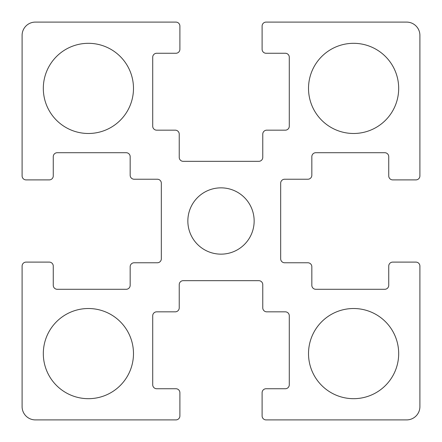 <?xml version="1.0" encoding="UTF-8"?>
<svg xmlns="http://www.w3.org/2000/svg" width="442" height="442" viewBox="0 0 442 442"><rect width="100%" height="100%" fill="white"/><g stroke="black" fill="none" stroke-linecap="round" stroke-linejoin="round"><path stroke-width="0.66" d="M398.684 88.4A45.084 45.084 0 0 1 353.6 133.484A45.084 45.084 0 0 1 308.516 88.4A45.084 45.084 0 0 1 353.6 43.316A45.084 45.084 0 0 1 398.684 88.4M254.15 221A33.15 33.15 0 0 1 221 254.15A33.15 33.15 0 0 1 187.85 221A33.15 33.15 0 0 1 221 187.85A33.15 33.15 0 0 1 254.15 221M133.484 353.6A45.084 45.084 0 0 1 88.4 398.684A45.084 45.084 0 0 1 43.316 353.6A45.084 45.084 0 0 1 88.4 308.516A45.084 45.084 0 0 1 133.484 353.6M398.684 353.6A45.084 45.084 0 0 1 353.6 398.684A45.084 45.084 0 0 1 308.516 353.6A45.084 45.084 0 0 1 353.6 308.516A45.084 45.084 0 0 1 398.684 353.6M133.484 88.4A45.084 45.084 0 0 1 88.4 133.484A45.084 45.084 0 0 1 43.316 88.4A45.084 45.084 0 0 1 88.4 43.316A45.084 45.084 0 0 1 133.484 88.4M419.9 175.916L419.9 35.36A13.26 13.26 0 0 0 406.64 22.1L266.084 22.1A3.978 3.978 0 0 0 262.106 26.078L262.106 49.283A3.978 3.978 0 0 0 266.084 53.261L285.311 53.261A3.978 3.978 0 0 1 289.289 57.239L289.289 126.191A3.978 3.978 0 0 1 285.311 130.169L266.747 130.169A3.978 3.978 0 0 0 262.769 134.147L262.769 157.352A3.978 3.978 0 0 1 258.791 161.33L183.209 161.33A3.978 3.978 0 0 1 179.231 157.352L179.231 134.147A3.978 3.978 0 0 0 175.253 130.169L156.689 130.169A3.978 3.978 0 0 1 152.711 126.191L152.711 57.239A3.978 3.978 0 0 1 156.689 53.261L175.916 53.261A3.978 3.978 0 0 0 179.894 49.283L179.894 26.078A3.978 3.978 0 0 0 175.916 22.1L35.36 22.1A13.26 13.26 0 0 0 22.1 35.36L22.1 175.916A3.978 3.978 0 0 0 26.078 179.894L49.283 179.894A3.978 3.978 0 0 0 53.261 175.916L53.261 156.689A3.978 3.978 0 0 1 57.239 152.711L126.191 152.711A3.978 3.978 0 0 1 130.169 156.689L130.169 175.253A3.978 3.978 0 0 0 134.147 179.231L157.352 179.231A3.978 3.978 0 0 1 161.33 183.209L161.33 258.791A3.978 3.978 0 0 1 157.352 262.769L134.147 262.769A3.978 3.978 0 0 0 130.169 266.747L130.169 285.311A3.978 3.978 0 0 1 126.191 289.289L57.239 289.289A3.978 3.978 0 0 1 53.261 285.311L53.261 266.084A3.978 3.978 0 0 0 49.283 262.106L26.078 262.106A3.978 3.978 0 0 0 22.1 266.084L22.1 406.64A13.26 13.26 0 0 0 35.36 419.9L175.916 419.9A3.978 3.978 0 0 0 179.894 415.922L179.894 392.717A3.978 3.978 0 0 0 175.916 388.739L156.689 388.739A3.978 3.978 0 0 1 152.711 384.761L152.711 315.809A3.978 3.978 0 0 1 156.689 311.831L175.253 311.831A3.978 3.978 0 0 0 179.231 307.853L179.231 284.648A3.978 3.978 0 0 1 183.209 280.67L258.791 280.67A3.978 3.978 0 0 1 262.769 284.648L262.769 307.853A3.978 3.978 0 0 0 266.747 311.831L285.311 311.831A3.978 3.978 0 0 1 289.289 315.809L289.289 384.761A3.978 3.978 0 0 1 285.311 388.739L266.084 388.739A3.978 3.978 0 0 0 262.106 392.717L262.106 415.922A3.978 3.978 0 0 0 266.084 419.9L406.64 419.9A13.26 13.26 0 0 0 419.9 406.64L419.9 266.084A3.978 3.978 0 0 0 415.922 262.106L392.717 262.106A3.978 3.978 0 0 0 388.739 266.084L388.739 285.311A3.978 3.978 0 0 1 384.761 289.289L315.809 289.289A3.978 3.978 0 0 1 311.831 285.311L311.831 266.747A3.978 3.978 0 0 0 307.853 262.769L284.648 262.769A3.978 3.978 0 0 1 280.67 258.791L280.67 183.209A3.978 3.978 0 0 1 284.648 179.231L307.853 179.231A3.978 3.978 0 0 0 311.831 175.253L311.831 156.689A3.978 3.978 0 0 1 315.809 152.711L384.761 152.711A3.978 3.978 0 0 1 388.739 156.689L388.739 175.916A3.978 3.978 0 0 0 392.717 179.894L415.922 179.894A3.978 3.978 0 0 0 419.9 175.916"/></g></svg>
